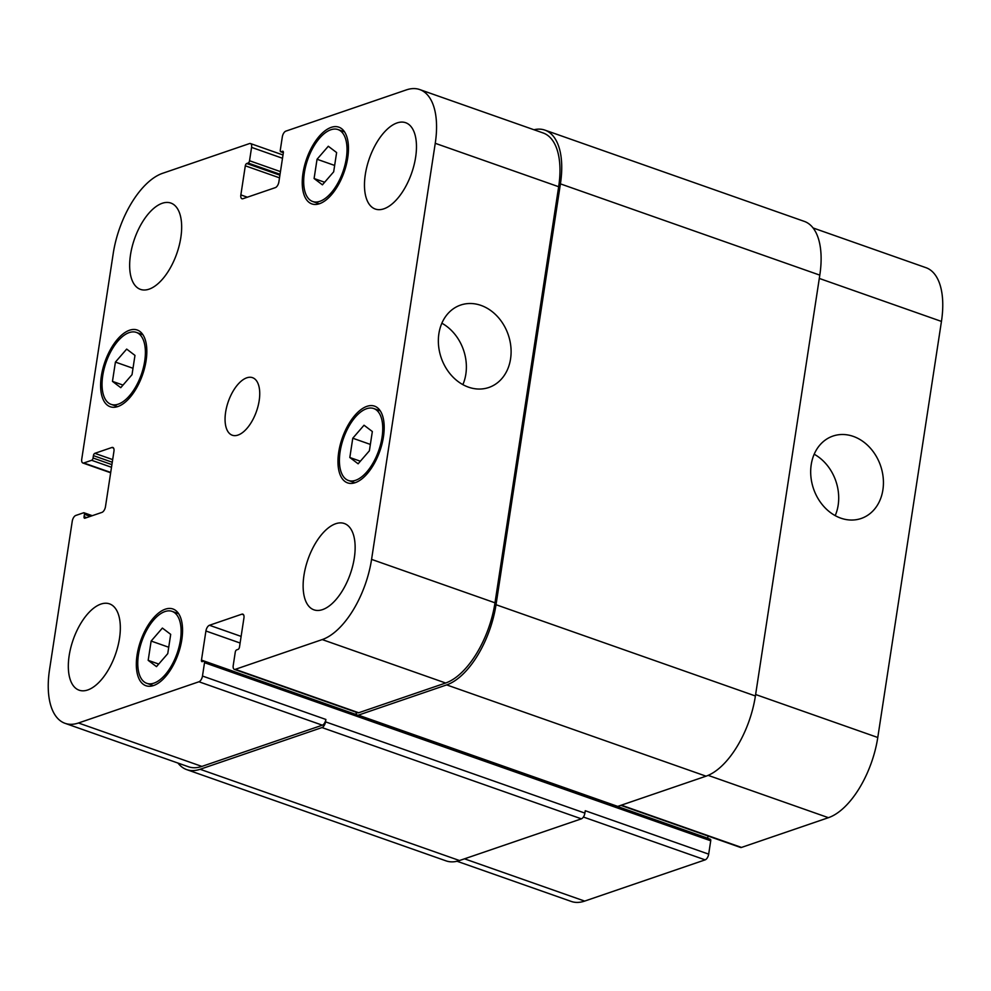 <?xml version="1.0" encoding="UTF-8"?>
<svg xmlns="http://www.w3.org/2000/svg" width="991" height="991" viewBox="0 0 991 991"><rect width="100%" height="100%" fill="white"/><g stroke="black" fill="none" stroke-linecap="round" stroke-linejoin="round"><path stroke-width="1.49" d="M468.47 387.147A43.554 35.441 -108.9 0 1 438.579 345.686A43.554 35.441 -108.9 0 1 460.629 305.067A43.554 35.441 -108.9 0 1 508.259 334.797A43.554 35.441 -108.9 0 1 488.836 387.481A43.554 35.441 -108.9 0 1 468.47 387.147M462.871 384.632A43.554 35.441 71.1 0 0 441.862 323.215M840.802 518.144A43.554 35.441 -108.9 0 1 810.911 476.683A43.554 35.441 -108.9 0 1 832.96 436.065A43.554 35.441 -108.9 0 1 880.59 465.795A43.554 35.441 -108.9 0 1 861.167 518.479A43.554 35.441 -108.9 0 1 840.802 518.144M835.202 515.63A43.554 35.441 71.1 0 0 814.193 454.225M314.097 178.529L317.046 159.254L328.306 146.259L336.618 152.552L333.67 171.839L322.409 184.821L314.097 178.529L324.639 182.245M317.046 159.254L334.648 165.435M112.466 381.374L115.414 362.087L126.675 349.092L134.974 355.397L132.026 374.672L120.766 387.667L112.466 381.374L123.008 385.078M115.414 362.087L133.005 368.28M148.179 660.34L151.14 641.053L162.388 628.071L170.7 634.364L167.752 653.651L156.491 666.633L148.179 660.34L158.733 664.057M151.14 641.053L168.73 647.247M349.823 457.508L352.771 438.22L364.031 425.226L372.343 431.519L369.383 450.806L358.123 463.8L349.823 457.508L360.365 461.211M352.771 438.22L370.361 444.414M144.686 361.207A38.129 18.643 -70.6 0 0 136.374 332.406A38.129 18.643 -70.6 0 0 106.136 362.198A38.129 18.643 -70.6 0 0 111.066 404.353A38.129 18.643 -70.6 0 0 144.686 361.207M146.086 360.724A40.668 19.894 109.4 0 1 110.224 406.744A40.668 19.894 109.4 0 1 104.959 361.777A40.668 19.894 109.4 0 1 137.216 330.015A40.668 19.894 109.4 0 1 146.086 360.724M346.317 158.374A38.129 18.643 -70.6 0 0 338.018 129.573A38.129 18.643 -70.6 0 0 307.767 159.353A38.129 18.643 -70.6 0 0 312.698 201.507A38.129 18.643 -70.6 0 0 346.317 158.374M347.717 157.891A40.668 19.894 109.4 0 1 311.855 203.911A40.668 19.894 109.4 0 1 306.591 158.944A40.668 19.894 109.4 0 1 338.86 127.17A40.668 19.894 109.4 0 1 347.717 157.891M382.043 437.341A38.129 18.643 -70.6 0 0 373.731 408.54A38.129 18.643 -70.6 0 0 343.493 438.332A38.129 18.643 -70.6 0 0 348.423 480.486A38.129 18.643 -70.6 0 0 382.043 437.341M383.443 436.858A40.668 19.894 109.4 0 1 347.581 482.877A40.668 19.894 109.4 0 1 342.316 437.911A40.668 19.894 109.4 0 1 374.573 406.149A40.668 19.894 109.4 0 1 383.443 436.858M180.412 640.174A38.129 18.643 -70.6 0 0 172.1 611.385A38.129 18.643 -70.6 0 0 141.849 641.165A38.129 18.643 -70.6 0 0 146.792 683.319A38.129 18.643 -70.6 0 0 180.412 640.174M181.811 639.703A40.668 19.894 109.4 0 1 145.937 685.722A40.668 19.894 109.4 0 1 140.685 640.756A40.668 19.894 109.4 0 1 172.942 608.982A40.668 19.894 109.4 0 1 181.811 639.703M119.49 638.415A45.759 22.372 109.4 0 1 79.144 690.194A45.759 22.372 109.4 0 1 73.223 639.604A45.759 22.372 109.4 0 1 109.518 603.866A45.759 22.372 109.4 0 1 119.49 638.415M354.295 558.069A45.759 22.372 109.4 0 1 313.949 609.837A45.759 22.372 109.4 0 1 308.028 559.246A45.759 22.372 109.4 0 1 344.323 523.508A45.759 22.372 109.4 0 1 354.295 558.069M415.625 157.259A45.759 22.372 109.4 0 1 375.279 209.039A45.759 22.372 109.4 0 1 369.37 158.449A45.759 22.372 109.4 0 1 405.653 122.711A45.759 22.372 109.4 0 1 415.625 157.259M180.82 237.605A45.759 22.372 109.4 0 1 140.474 289.384A45.759 22.372 109.4 0 1 134.553 238.794A45.759 22.372 109.4 0 1 170.848 203.056A45.759 22.372 109.4 0 1 180.82 237.605M371.575 559.382A71.179 34.809 109.4 0 1 322.224 639.579L235.288 669.334A5.079 2.49 109.4 0 1 234.334 669.359A5.079 2.49 109.4 0 1 233.219 665.518L235.263 652.152A2.032 0.991 109.4 0 1 236.676 649.861L238.075 649.39A2.032 0.991 -70.6 0 0 239.488 647.098L243.935 617.988A5.079 2.49 -70.6 0 0 242.832 614.147A5.079 2.49 -70.6 0 0 241.866 614.172L209.448 625.271A5.079 2.49 -70.6 0 0 205.917 630.994L201.47 660.105A2.032 0.991 -70.6 0 0 201.904 661.641A2.032 0.991 -70.6 0 0 202.288 661.629L203.688 661.146A2.032 0.991 109.4 0 1 204.072 661.146A2.032 0.991 109.4 0 1 204.518 662.682L202.474 676.035A5.079 2.49 109.4 0 1 198.943 681.771L78.462 722.996A71.179 34.809 109.4 0 1 65.059 723.331A71.179 34.809 109.4 0 1 49.55 669.582L72.256 521.192A5.079 2.49 109.4 0 1 75.787 515.456L83.616 512.781A2.032 0.991 109.4 0 1 83.987 512.768A2.032 0.991 109.4 0 1 84.433 514.304L84.074 516.695A2.032 0.991 -70.6 0 0 84.52 518.231A2.032 0.991 -70.6 0 0 84.892 518.219L101.949 512.384A5.079 2.49 -70.6 0 0 105.48 506.661L113.94 451.314A5.079 2.49 -70.6 0 0 112.838 447.474A5.079 2.49 -70.6 0 0 111.884 447.498L94.826 453.333A2.032 0.991 -70.6 0 0 93.414 455.625L93.055 458.003A2.032 0.991 109.4 0 1 91.643 460.295L83.814 462.97A5.079 2.49 109.4 0 1 82.86 462.995A5.079 2.49 109.4 0 1 81.745 459.155L113.222 253.51A71.179 34.809 109.4 0 1 162.574 173.314L249.509 143.571A5.079 2.49 109.4 0 1 250.475 143.546A5.079 2.49 109.4 0 1 251.578 147.386L249.534 160.74A2.032 0.991 109.4 0 1 248.122 163.032L246.722 163.515A2.032 0.991 -70.6 0 0 245.31 165.807L240.863 194.905A5.079 2.49 -70.6 0 0 241.965 198.745A5.079 2.49 -70.6 0 0 242.931 198.72L275.349 187.621A5.079 2.49 -70.6 0 0 278.88 181.898L283.339 152.787A2.032 0.991 -70.6 0 0 282.893 151.251A2.032 0.991 -70.6 0 0 282.509 151.264L281.11 151.747A2.032 0.991 109.4 0 1 280.726 151.759A2.032 0.991 109.4 0 1 280.28 150.223L282.324 136.857A5.079 2.49 109.4 0 1 285.854 131.134L406.335 89.908A71.179 34.809 109.4 0 1 419.738 89.562A71.179 34.809 109.4 0 1 435.247 143.311L371.575 559.382L494.992 602.813A71.179 34.809 109.4 0 1 445.64 683.01L358.692 712.752A5.079 2.49 109.4 0 1 357.739 712.777L234.334 669.359M259.171 400.711A30.51 14.915 109.4 0 1 232.278 435.222A30.51 14.915 109.4 0 1 228.326 401.491A30.51 14.915 109.4 0 1 252.519 377.67A30.51 14.915 109.4 0 1 259.171 400.711M813.054 227.955L925.941 267.669A71.179 34.809 109.4 0 1 941.45 321.418L877.778 737.49A71.179 34.809 109.4 0 1 828.426 817.686L741.491 847.429A5.079 2.49 109.4 0 1 740.525 847.454L620.812 805.336M708.008 836.02L707.661 838.213A2.032 0.991 -70.6 0 0 707.648 838.324M709.89 839.253A2.032 0.991 109.4 0 1 710.274 839.241A2.032 0.991 109.4 0 1 710.72 840.777L708.676 854.143A5.079 2.49 109.4 0 1 705.146 859.866L584.665 901.092A71.179 34.809 109.4 0 1 571.262 901.438L457.037 861.253M357.379 715.168L616.749 806.426A5.079 2.49 -70.6 0 0 617.715 806.401L706.038 776.176A71.179 34.809 -70.6 0 0 755.402 695.979L819.805 275.126A71.179 34.809 -70.6 0 0 804.283 221.377L544.914 130.118A71.179 34.809 109.4 0 1 560.423 183.868L496.02 604.721A71.179 34.809 109.4 0 1 446.668 684.905L358.333 715.143A5.079 2.49 109.4 0 1 357.379 715.168A5.079 2.49 109.4 0 1 356.178 712.232M65.059 723.331L188.476 766.761A71.179 34.809 109.4 0 0 201.879 766.415L322.36 725.189A5.079 2.49 109.4 0 0 325.878 719.454L325.519 721.844A5.079 2.49 109.4 0 1 321.988 727.567L200.108 769.276A71.179 34.809 109.4 0 1 186.717 769.623L446.086 860.882A71.179 34.809 -70.6 0 0 459.49 860.535L581.37 818.839A5.079 2.49 -70.6 0 0 584.901 813.103L585.26 810.725L708.676 854.143M419.738 89.562L543.155 132.98A71.179 34.809 109.4 0 1 558.664 186.729L494.992 602.813M533.963 129.747A71.179 34.809 109.4 0 1 544.914 130.118M186.717 769.623A71.179 34.809 109.4 0 1 177.946 763.045M755.625 694.518L877.778 737.49M708.144 775.358L828.426 817.686M621.332 805.163L741.491 847.429M583.389 817.03L705.146 859.866M464.506 858.825L584.665 901.092M819.297 278.434L941.45 321.418M445.64 683.01L322.224 639.579M358.692 712.752L235.288 669.334M243.563 614.767L241.866 614.172M241.123 636.408L209.448 625.271M240.107 643.023L205.917 630.994M322.36 725.189L198.943 681.771M325.878 719.454L202.474 676.035M201.879 766.415L78.462 722.996M113.569 448.081L111.884 447.498M110.707 472.434L83.814 462.97M282.497 158.263L251.578 147.386M247.378 197.197L240.863 194.905M558.664 186.729L435.247 143.311M819.805 275.126L560.423 183.868M283.364 152.54L281.11 151.747M283.178 151.499L282.509 151.264M279.499 177.835L245.31 165.807M279.908 175.184L246.722 163.515M280.044 174.267L248.122 163.032M280.453 171.616L249.534 160.74M111.5 467.281L91.643 460.295M111.909 464.643L93.055 458.003M112.268 462.252L93.414 455.625M112.677 459.601L94.826 453.333M86.675 517.612L84.074 516.695M90.305 516.373L84.433 514.304M459.49 860.535L200.108 769.276M581.37 818.839L321.988 727.567M584.901 813.103L325.519 721.844M710.72 840.777L204.518 662.682M707.661 838.213L617.455 806.463M356.797 714.759L201.47 660.105M617.715 806.401L358.333 715.143M706.038 776.176L446.668 684.905M496.02 604.721L755.402 695.979M142.902 334.71L136.374 332.406M117.595 406.644L111.066 404.353M344.546 131.865L338.018 129.573M319.226 203.812L312.698 201.507M380.259 410.844L373.731 408.54M354.951 482.778L348.423 480.486M178.628 613.677L172.1 611.385M153.32 685.623L146.792 683.319M110.658 472.781L82.86 462.995M282.992 154.98L250.475 143.546M280.726 151.759L283.352 152.676M83.987 512.768L92.287 515.692M204.072 661.146L356.995 714.945M617.182 806.488L710.274 839.241"/></g></svg>
